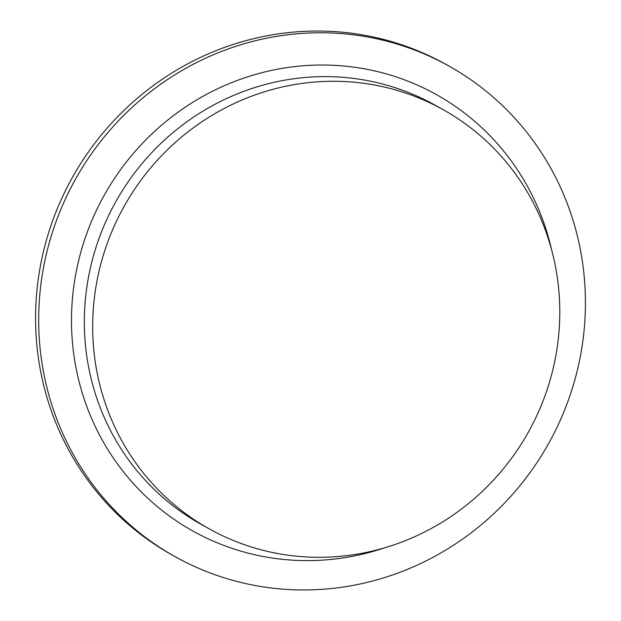 <?xml version="1.0" encoding="UTF-8"?>
<svg xmlns="http://www.w3.org/2000/svg" width="621" height="621" viewBox="0 0 621 621"><rect width="100%" height="100%" fill="white"/><g stroke="black" fill="none" stroke-linecap="round" stroke-linejoin="round"><path stroke-width="0.93" d="M93.484 306.681A240.009 231.509 -60.8 0 1 443.355 109.801A240.009 231.509 -60.8 0 1 558.97 331.909A240.009 231.509 -60.8 0 1 209.098 528.782A240.009 231.509 -60.8 0 1 93.484 306.681M584.47 326.134A280.933 270.973 119.2 0 0 449.146 66.16A280.933 270.973 119.2 0 0 39.628 296.597A280.933 270.973 119.2 0 0 174.943 556.571A280.933 270.973 119.2 0 0 584.47 326.134M449.146 66.16L446.057 64.429A280.933 270.973 119.2 0 0 36.53 294.866A280.933 270.973 119.2 0 0 171.854 554.84L174.943 556.571M385.284 547.613A249.883 241.026 -60.8 0 1 72.339 299.687A249.883 241.026 -60.8 0 1 297.443 66.3A249.883 241.026 -60.8 0 1 551.665 250.038M443.355 109.801L435.026 105.143A240.009 231.509 119.2 0 0 85.155 302.023A240.009 231.509 119.2 0 0 200.769 524.124L209.098 528.782"/></g></svg>
